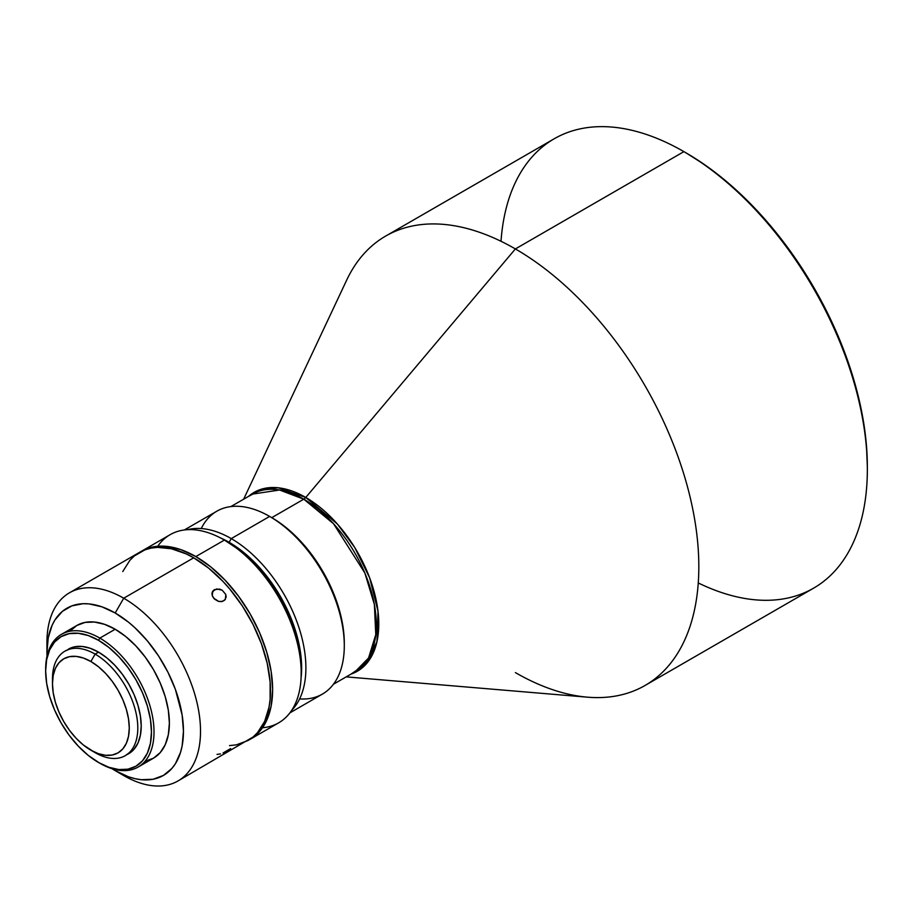 <?xml version="1.0" encoding="UTF-8"?>
<svg xmlns="http://www.w3.org/2000/svg" width="913" height="913" viewBox="0 0 913 913"><rect width="100%" height="100%" fill="white"/><g stroke="black" fill="none" stroke-linecap="round" stroke-linejoin="round"><path stroke-width="1.37" d="M223.092 752.94L230.635 748.58M214.293 598.837L217.967 601.188A7.544 5.889 32.1 0 0 214.293 598.837M225.397 599.293L222.578 601.405L218.606 601.382L214.772 599.293L212.341 595.892L211.942 593.45L214.293 589.695L219.485 589.09L222.201 590.197L225.796 594.489L226.139 597.034L224.666 600.206L221.323 601.644L218.606 601.382L213.756 598.255L212.341 595.892L212.615 591.293L216.701 588.931L222.201 590.197L225.796 594.489L225.397 599.293M346.21 676.875L587.436 697.178A259.44 149.789 -120 0 0 695.101 522.065A259.44 149.789 -120 0 0 515.377 248.929L305.764 497.459A103.26 59.619 60 0 0 248.496 496.41L262.967 488.752L278.351 487.804L305.764 497.459A6.037 3.481 -60 0 1 303.778 499.183L279.595 490.007L252.49 494.104L230.875 506.578M867.35 469.385L867.35 466.92A256.427 148.043 -120 0 0 686.028 152.87L683.894 151.638A259.44 149.789 60 0 1 867.35 469.385A259.44 149.789 60 0 1 698.262 582.951M501.009 241.283A259.44 149.789 60 0 1 683.894 151.638A259.44 149.789 -120 0 0 554.18 138.787L385.651 236.079A259.44 149.789 60 0 1 515.377 248.929L683.894 151.638L515.377 248.929A259.44 149.789 60 0 1 684.864 477.556A259.44 149.789 60 0 1 645.092 685.446L813.62 588.155A259.44 149.789 -120 0 0 853.381 380.253A259.44 149.789 -120 0 0 683.894 151.638L684.967 152.254A256.427 148.043 -120 0 1 686.028 152.87L703.797 164.135L721.407 177.316L738.663 192.266L755.416 208.86L771.508 226.938L786.766 246.316L801.055 266.801L814.248 288.211L826.197 310.34L836.787 332.96L845.94 355.865L853.552 378.827L859.544 401.64L863.869 424.066L866.471 445.898L867.35 466.92M344.292 645.742L344.292 643.288A102.576 59.219 -120 0 0 271.766 517.66L269.632 516.427A105.588 60.966 60 0 1 344.292 645.742A105.588 60.966 60 0 1 299.612 698.902M289.912 712.859L322.426 694.085A105.588 60.966 -120 0 0 338.609 609.473A105.588 60.966 -120 0 0 269.632 516.427L271.766 517.66L303.778 499.183L333.553 523.754L364.846 572.999L374.376 604.497L375.768 634.615L368.567 657.976L355.066 671.763A102.576 59.219 -120 0 0 370.781 589.57A102.576 59.219 -120 0 0 303.778 499.183L271.766 517.66A102.576 59.219 60 0 1 344.292 644.498M231.24 538.602L229.106 542.288A102.576 59.219 60 0 1 301.096 677.777L301.279 659.506L298.505 641.805L293.062 623.488L285.164 605.285L275.11 587.869L263.298 571.926L256.861 564.691L243.257 552.068L229.106 542.288L231.24 538.602A105.588 60.966 60 0 1 297.706 623.933A105.588 60.966 60 0 1 291.772 710.223A105.588 60.966 -120 0 0 297.706 623.933A105.588 60.966 -120 0 0 231.24 538.602L269.632 516.427L231.24 538.602A105.588 60.966 -120 0 0 187.542 529.677A105.588 60.966 60 0 1 231.24 538.602M47.054 647.694A108.601 62.7 60 0 1 69.422 592.822A108.601 62.7 60 0 1 123.723 598.209L115.186 612.988A96.538 55.739 60 0 1 183.456 731.222A96.538 55.739 60 0 1 115.186 770.629L123.723 775.559A108.601 62.7 -120 0 0 200.518 731.222A108.601 62.7 -120 0 0 123.723 598.209A108.601 62.7 60 0 1 194.674 693.914A108.601 62.7 60 0 1 178.024 780.935A108.601 62.7 60 0 1 123.723 775.559L111.888 768.632A96.538 55.739 60 0 0 115.186 770.629L128.505 776.803L135.01 778.675L141.31 779.713L153.11 779.245L163.461 775.411L171.952 768.369L175.399 763.725L180.512 752.403L182.144 745.841L183.456 731.222L182.144 715.084L175.399 689.406L167.958 672.265L158.497 655.876L147.37 640.869L135.01 627.824L128.505 622.187L115.186 612.988L123.723 598.209L193.693 557.809L123.723 598.209A108.601 62.7 -120 0 0 46.928 642.547L46.928 652.396L48.241 637.776L52.121 625.234L54.985 619.893L62.426 611.333L71.887 605.878L83.015 603.71L89.075 603.904L101.879 606.814L115.186 612.988A96.538 55.739 60 0 0 46.928 652.396L47.008 656.253A96.538 55.739 60 0 1 46.928 652.396M45.65 670.142A76.624 44.235 60 0 1 61.525 634.318A76.624 44.235 60 0 1 99.837 638.107L98.558 640.321A74.82 43.196 60 0 1 151.455 731.952A74.82 43.196 60 0 1 98.558 762.503L99.837 763.245A76.624 44.235 -120 0 0 154.012 731.952A76.624 44.235 -120 0 0 99.837 638.107A76.624 44.235 60 0 1 149.892 705.635A76.624 44.235 60 0 1 138.148 767.034A76.624 44.235 60 0 1 99.837 763.245L88.23 755.371L78.313 746.161L69.16 735.239L61.148 723.016L54.563 709.96L49.679 696.573L46.666 683.38L45.65 670.872L46.666 659.54L49.679 649.816L54.563 642.079L61.148 636.623L69.16 633.656L78.313 633.291L88.23 635.539L98.558 640.321L108.875 647.454L118.793 656.664L127.946 667.586L135.957 679.82L142.542 692.876L147.427 706.251L150.44 719.455L151.455 731.952L150.44 743.285L147.427 753.008L142.542 760.746L135.957 766.201L127.946 769.18L118.793 769.545L108.875 767.285L98.558 762.503A74.82 43.196 60 0 1 98.547 762.503A74.82 43.196 60 0 1 45.65 670.872A74.82 43.196 60 0 1 98.558 640.321L99.837 638.107L115.186 629.24L99.837 638.107A76.624 44.235 -120 0 0 45.65 669.389L45.65 670.872M52.532 681.315A60.338 34.831 60 0 1 64.971 651.129A60.338 34.831 60 0 1 95.135 654.119L90.878 661.514A54.301 31.35 60 0 1 129.269 728.015A54.301 31.35 60 0 1 90.878 750.189L95.135 752.643A60.338 34.831 -120 0 0 137.806 728.015A60.338 34.831 -120 0 0 95.135 654.119A60.338 34.831 60 0 1 134.553 707.29A60.338 34.831 60 0 1 125.309 755.633A60.338 34.831 60 0 1 95.135 752.643L83.38 745.008L76.178 738.332L69.536 730.4L63.727 721.521L58.946 712.049L55.396 702.337L53.216 692.75L52.475 683.677L53.216 675.46L55.396 668.396L58.946 662.781L63.727 658.821L69.536 656.664L76.178 656.401L83.38 658.033L90.878 661.514L98.364 666.684L105.566 673.372L112.208 681.303L118.028 690.171L122.799 699.643L126.348 709.367L128.528 718.942L129.269 728.015L128.528 736.243L126.348 743.296L122.799 748.911L118.028 752.871L112.208 755.028L105.566 755.291L98.364 753.659L90.878 750.189A54.301 31.35 60 0 1 52.475 683.677A54.301 31.35 60 0 1 90.878 661.514L95.135 654.119L98.558 652.144L95.135 654.119A60.338 34.831 -120 0 0 52.475 678.758L52.475 683.677M301.21 673.086L301.21 668.156A102.576 59.219 -120 0 0 228.672 542.539L224.415 540.074A108.601 62.7 60 0 1 301.21 673.086A108.601 62.7 60 0 1 262.51 727.741M157.732 546.259A108.601 62.7 60 0 1 224.415 540.074A108.601 62.7 -120 0 0 170.103 534.698L140.465 551.829A108.601 62.7 60 0 1 141.526 551.201A108.601 62.7 60 0 1 195.827 556.576L224.415 540.074L195.827 556.576A108.601 62.7 60 0 1 266.779 652.281A108.601 62.7 60 0 1 250.128 739.313L278.716 722.799A108.601 62.7 -120 0 0 295.356 635.779A108.601 62.7 -120 0 0 224.415 540.074L242.824 552.319L256.427 564.942L268.97 579.915L279.96 596.68L288.976 614.575L295.686 632.926L299.806 651.015L301.21 668.156M126.964 754.572A60.338 34.831 -120 0 0 128.722 753.67A60.338 34.831 -120 0 0 137.966 705.315A60.338 34.831 -120 0 0 98.558 652.144L90.227 648.287L82.227 646.472L74.855 646.769L64.971 651.129M145.293 761.202L153.51 758.167A76.624 44.235 -120 0 0 165.253 696.767A76.624 44.235 -120 0 0 115.186 629.24L104.618 624.344L94.461 622.038L85.092 622.404L76.875 625.451L70.141 631.043M229.505 745.601L236.353 744.848L247.994 740.534A108.601 62.7 -120 0 0 264.644 653.514A108.601 62.7 -120 0 0 193.693 557.809L186.161 553.894L171.404 548.759L157.493 547.378L151.033 548.12L144.973 549.809L134.325 555.96L129.84 560.354L122.741 571.584M250.128 739.313A108.601 62.7 60 0 1 249.055 739.907L255.184 735.787L259.68 731.381L266.779 720.152L271.15 706.034L272.622 689.589L271.15 671.443L266.779 652.281L259.68 632.857L250.128 613.901L238.487 596.155L225.214 580.291L210.812 566.927L195.827 556.576L180.842 549.637L166.44 546.362L153.156 546.887L141.526 551.201M252.49 494.104A102.576 59.219 -120 0 1 303.778 499.183A6.037 3.481 120 0 0 305.764 497.459A103.26 59.619 60 0 1 374.729 593.907A103.26 59.619 60 0 1 351.071 674.068L366.832 663.26L376.943 641.691L378.016 611.333L369.674 577.883L354.78 547.583L337.388 524.039L305.764 497.459L515.377 248.929A259.44 149.789 -120 0 0 346.666 280.154L243.634 499.217M645.092 685.446A259.44 149.789 60 0 1 515.377 672.596M201.259 528.547A105.588 60.966 60 0 1 269.632 516.427A105.588 60.966 -120 0 0 216.838 511.2L184.323 529.974M220.295 537.825L229.106 542.288A102.576 59.219 60 0 0 220.295 537.825M178.024 780.935L253.061 737.008L257.546 732.614L264.644 721.384L269.015 707.267L270.122 699.301L270.122 681.92L267.178 663.169L261.415 643.791L253.061 624.503L242.413 606.061L229.893 589.182L223.08 581.524L208.678 568.16L193.693 557.809A108.601 62.7 -120 0 0 139.392 552.433L69.422 592.822M138.148 767.034L153.51 758.167L160.243 752.574L165.253 744.654L168.334 734.691L169.373 723.085L168.334 710.28L165.253 696.767L160.243 683.061L153.51 669.686L145.293 657.166L135.923 645.982L125.766 636.544L115.186 629.24A76.624 44.235 -120 0 0 76.875 625.451L61.525 634.318M125.309 755.633L134.028 749.265L137.966 743.022L140.397 735.182L141.218 726.04L140.397 715.963L137.966 705.315L134.028 694.519L128.722 683.997L122.251 674.136L114.878 665.326L106.878 657.896L98.558 652.144A60.338 34.831 -120 0 0 68.384 649.166M214.293 589.695L211.942 593.439L212.615 591.293L214.293 589.695M217.043 754.4L220.501 753.898M683.894 151.638L686.028 152.87M269.632 516.427L271.766 517.66M224.415 540.074L228.672 542.539M355.066 671.763L333.45 684.236"/></g></svg>
